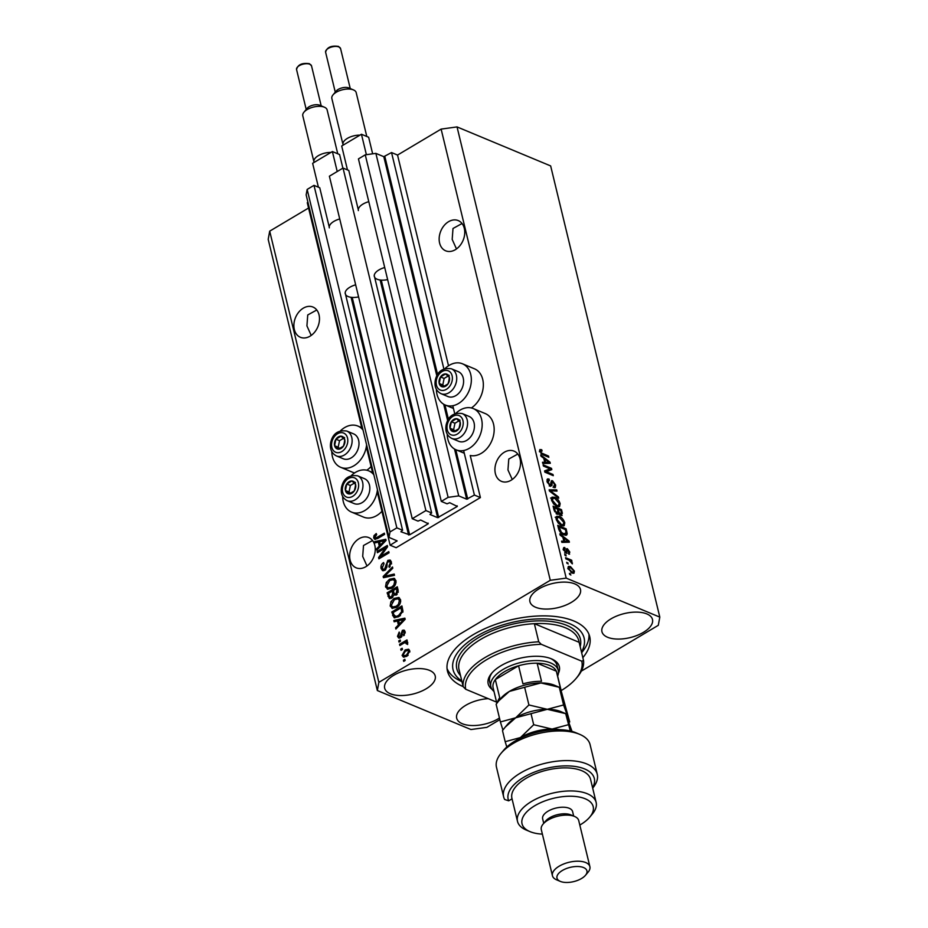 <?xml version="1.0" encoding="UTF-8"?>
<svg xmlns="http://www.w3.org/2000/svg" width="928" height="928" viewBox="0 0 928 928"><rect width="100%" height="100%" fill="white"/><g stroke="black" fill="none" stroke-linecap="round" stroke-linejoin="round"><path stroke-width="1.39" d="M390.143 545.223L396.152 547.717L480.402 497.57L474.405 495.065L466.656 499.183L458.734 495.888L448.12 497.35L441.299 501.41L447.064 503.811L449.72 502.709L457.295 506.456L437.645 517.673L429.966 514.472L431.659 512.975L425.894 510.574L412.241 518.706L418.006 521.107L420.662 520.005L428.249 523.752L409.654 534.83L400.908 531.767L402.601 530.271L396.848 527.87L390.015 531.941L389.006 537.393L397.103 540.862L390.143 545.223L377.162 491.562M307.945 202.316L307.284 202.71L362.001 428.864M366.328 446.774L372.836 473.651M329.231 227L319.742 187.758L313.989 185.356L307.156 189.428L306.147 194.88L389.006 537.393M307.156 189.428L390.015 531.941M313.989 185.356L396.848 527.87M345.17 292.865L402.601 530.271M358.289 209.705L348.8 170.462L343.035 168.061L329.382 176.192L412.241 518.706M343.035 168.061L425.894 510.574M374.228 275.57L431.659 512.975M581.322 671.13L658.3 625.31L659.808 617.12L550.652 165.926L457.04 126.916L441.125 129.108L397.544 155.057L391.535 152.552L383.798 156.67L375.875 153.375L365.261 154.837L358.44 158.897L441.299 501.41M365.261 154.837L448.12 497.35M375.875 153.375L458.734 495.888M391.535 152.552L443.886 368.95M452.794 405.733L454.732 413.737M463.629 450.521L474.405 495.065M397.544 155.057L448.514 365.771M455.938 413.296A22.342 16.484 112.6 0 1 460.079 410.106A22.342 16.484 112.6 0 1 473.303 408.587L485.298 413.586A22.342 16.484 112.6 0 1 494.044 432.204A22.342 16.484 112.6 0 1 481.33 453.305A22.342 16.484 112.6 0 1 470.229 455.497L480.402 497.57M462.04 223.52L453.003 228.485L452.191 239.424L456.472 248.936M464.302 228.346A16.368 12.076 -67.4 0 0 458.246 220.586A16.368 12.076 -67.4 0 0 444.071 225.597A16.368 12.076 -67.4 0 0 439.605 243.043A16.368 12.076 -67.4 0 0 445.649 250.804A16.368 12.076 -67.4 0 0 459.824 245.792A16.368 12.076 -67.4 0 0 464.302 228.346M316.773 309.998L307.736 314.963L306.924 325.89L311.205 335.414M319.035 314.824A16.368 12.076 -67.4 0 0 312.98 307.052A16.368 12.076 -67.4 0 0 298.804 312.075A16.368 12.076 -67.4 0 0 294.338 329.521A16.368 12.076 -67.4 0 0 300.382 337.282A16.368 12.076 -67.4 0 0 314.557 332.27A16.368 12.076 -67.4 0 0 319.035 314.824M517.812 454.059L508.776 459.024L507.964 469.962L512.244 479.474M520.074 458.884A16.368 12.076 -67.4 0 0 514.019 451.124A16.368 12.076 -67.4 0 0 499.844 456.135A16.368 12.076 -67.4 0 0 495.378 473.582A16.368 12.076 -67.4 0 0 501.422 481.342A16.368 12.076 -67.4 0 0 515.597 476.331A16.368 12.076 -67.4 0 0 520.074 458.884M372.546 540.537L363.509 545.502L362.697 556.429L366.978 565.952M374.808 545.351A16.368 12.076 -67.4 0 0 368.752 537.59A16.368 12.076 -67.4 0 0 354.577 542.613A16.368 12.076 -67.4 0 0 350.111 560.06A16.368 12.076 -67.4 0 0 356.155 567.82A16.368 12.076 -67.4 0 0 370.33 562.809A16.368 12.076 -67.4 0 0 374.808 545.351M488.244 698.656A25.996 12.366 166.4 0 0 456.68 718.179A25.996 12.366 166.4 0 0 462.341 723.736A25.996 12.366 166.4 0 0 499.45 718.005M607.608 637.269A25.996 12.366 166.4 0 0 637.188 635.378A25.996 12.366 166.4 0 0 652.488 619.475A25.996 12.366 166.4 0 0 646.828 613.918A25.996 12.366 166.4 0 0 617.248 615.809A25.996 12.366 166.4 0 0 601.947 631.701A25.996 12.366 166.4 0 0 607.608 637.269M535.595 607.26A25.996 12.366 166.4 0 0 565.175 605.381A25.996 12.366 166.4 0 0 580.476 589.477A25.996 12.366 166.4 0 0 574.815 583.909A25.996 12.366 166.4 0 0 545.235 585.8A25.996 12.366 166.4 0 0 529.934 601.704A25.996 12.366 166.4 0 0 535.595 607.26M390.328 693.738A25.996 12.366 166.4 0 0 419.908 691.847A25.996 12.366 166.4 0 0 435.209 675.944A25.996 12.366 166.4 0 0 429.548 670.387A25.996 12.366 166.4 0 0 399.968 672.278A25.996 12.366 166.4 0 0 384.668 688.182A25.996 12.366 166.4 0 0 390.328 693.738M436.404 389.389A22.342 16.484 -67.4 0 0 445.278 405.037A22.342 16.484 -67.4 0 0 458.49 403.518A22.342 16.484 -67.4 0 0 471.215 382.417A22.342 16.484 -67.4 0 0 462.457 363.788A22.342 16.484 -67.4 0 0 449.245 365.319A22.342 16.484 -67.4 0 0 445.092 368.509M473.303 408.587A22.342 16.484 112.6 0 1 482.05 427.205A22.342 16.484 112.6 0 1 469.324 448.305A22.342 16.484 112.6 0 1 456.112 449.825A22.342 16.484 112.6 0 1 447.238 434.176M354.612 472.92A22.342 16.484 112.6 0 1 352.686 472.306L340.68 467.306A22.342 16.484 112.6 0 1 331.806 451.646M366.606 444.802A22.342 16.484 112.6 0 1 353.904 465.775A22.342 16.484 112.6 0 1 340.68 467.306M340.506 430.778A22.342 16.484 112.6 0 1 344.659 427.576A22.342 16.484 112.6 0 1 357.872 426.056A22.342 16.484 112.6 0 1 363.034 430.047M342.641 496.434A22.342 16.484 -67.4 0 0 351.526 512.094L363.521 517.093A22.342 16.484 -67.4 0 0 376.733 515.574A22.342 16.484 -67.4 0 0 381.942 511.293M351.526 512.094A22.342 16.484 -67.4 0 0 364.739 510.574A22.342 16.484 -67.4 0 0 377.441 489.59M373.88 474.846A22.342 16.484 -67.4 0 0 368.706 470.844A22.342 16.484 -67.4 0 0 355.494 472.364A22.342 16.484 -67.4 0 0 351.341 475.565M582.842 657.65A73.184 34.812 166.4 0 0 589.709 636.62A73.184 34.812 166.4 0 0 573.782 620.971A73.184 34.812 166.4 0 0 490.529 626.272A73.184 34.812 166.4 0 0 447.447 671.037A73.184 34.812 166.4 0 0 463.165 686.604M308.572 208.011L269.7 231.153L268.192 239.343L377.348 690.536L470.96 729.536L486.875 727.355L499.844 719.641M385.503 547.891L377.418 552.705L377.128 551.51L387.289 545.455L387.602 546.731L380.666 556.417L388.774 551.592L389.064 552.798L378.902 558.842L378.589 557.566L385.503 547.891L386.477 548.297M384.911 570.337L382.568 570.639L381.072 568.47C380.619 565.964 381.454 563.992 383.577 562.565L383.995 563.69L382.29 567.866L383.264 569.328L384.586 569.154L387.858 560.361L390.038 560.048L391.454 562.043L389.273 567.391L388.855 566.277L390.282 562.797L389.366 561.405L387.185 562.565L386.906 567.112L384.911 570.337M394.504 575.29L383.461 577.715L383.16 576.485L392.498 566.985L392.799 568.214L384.482 576.323L394.203 574.049L394.504 575.29M385.514 586.844L387.916 589.315L385.514 586.844L386.292 582.494L389.493 579.258L394.145 578.33L395.954 580.638C396.186 584.083 394.806 586.635 391.825 588.306L387.266 589.118M390.154 606.007L392.556 608.478L390.154 606.007L390.932 601.657L394.133 598.409L398.785 597.493L400.594 599.801C400.815 603.246 399.446 605.798 396.465 607.469L391.906 608.281M397.404 620.971L394.122 621.772L393.82 620.519L404.875 618.152L405.165 619.312L395.885 629.056L395.583 627.815L398.379 624.996L397.404 620.971L398.599 621.47L399.516 625.24M405.153 660.527L403.703 661.386L403.413 660.191L404.863 659.332L405.153 660.527M441.125 129.108L550.281 580.302L378.856 682.347L377.348 690.536M269.7 231.153L378.856 682.347M371.107 466.506A22.342 16.484 112.6 0 1 366.78 470.229M471.378 407.96A22.342 16.484 -67.4 0 0 483.268 386.848A22.342 16.484 -67.4 0 0 474.463 368.799L462.457 363.788M406.789 656.305L403.367 657.059L402.102 655.412L405.153 649.913L408.506 649.206L409.77 650.841L406.789 656.305M402.474 649.449L401.024 650.308L400.734 649.113L402.184 648.254L402.474 649.449M403.703 643.243L399.864 645.517L399.574 644.322L406.974 639.926L407.264 641.12L406.081 641.828L407.74 642.454L407.612 643.823L406.452 643.997L405.258 642.559L403.703 643.243M407.647 644.508L407.589 643.614L405.258 642.559M400.49 641.213L399.028 642.083L398.738 640.877L400.2 640.018L400.49 641.213M400.56 637.745L398.68 638.023L397.486 636.33L399.179 632.061L399.597 633.174L398.564 635.784L400.096 636.654L402.392 630.321L404.016 630.089L405.142 631.724L403.692 635.715L404.098 632.397L402.822 631.434L400.56 637.745M401.29 637.153L399.226 636.77L401.29 637.153L401.894 636.48L402.242 632.652M404.654 631.852L402.822 631.434M398.773 616.714L394.122 617.723L391.755 611.993L401.917 605.938L402.961 611.134L398.773 616.714M391.802 598.084L389.308 598.502L387.115 592.83L397.288 586.774L398.147 590.347L396.36 595.034L393.913 595.01L391.802 598.084M378.311 542.08L375.028 542.88L374.726 541.627L385.793 539.261L386.071 540.421L376.791 550.165L376.49 548.924L379.285 546.105L378.311 542.08L379.517 542.578L380.434 546.348M373.682 537.904L373.961 535.676L376.246 533.53L376.675 534.656L374.877 537.254L375.944 537.996L384.32 533.182L384.61 534.377L377.708 538.484L374.692 539.307L373.682 537.904L374.877 538.402L375.167 536.175M374.877 537.254L377.139 538.495L384.575 534.238M550.084 468.837L543.402 466.042L543.112 464.847L551.51 468.35L551.812 469.626L546.302 471.691L552.995 474.486L553.285 475.681L544.887 472.178L544.574 470.902L550.084 468.837L544.643 471.192M549.388 480.252L548.088 482.189L550.095 485.124L552.543 480.762L555.652 485.066L555.315 487.594L553.993 487.56L553.598 486.318L554.677 484.694L552.81 481.945L552.044 481.968L551.986 485.39L550.408 486.33L547.079 481.678L547.474 478.941L548.982 479.01L549.388 480.252L546.917 481.098M549.295 485.599L550.722 485.147L549.272 486.017M551.464 480.716L552.543 480.762L551.093 481.62L551.858 482.061M553.598 486.318L554.503 486.318L553.042 487.188M552.81 481.945L550.977 482.606M550.478 484.428L550.536 486.249L551.986 485.39L550.408 486.33M558.726 498.185L549.446 491.051L549.144 489.822L556.719 489.868L557.009 491.098L550.269 490.784L558.424 496.944L558.726 498.185M552.021 497.211L554.619 497.246C557.09 498.139 558.934 500.285 560.152 503.66L559.561 506.595L556.928 506.41L553.633 503.985L551.522 500.053L552.172 497.106M556.661 516.374L559.259 516.397C561.718 517.302 563.563 519.448 564.781 522.812L564.201 525.747L561.568 525.573L558.262 523.148L556.162 519.216L556.812 516.27M568.18 564.004L566.683 562.298L568.18 564.004M572.089 573.028L568.075 568.47L568.493 566.37L570.465 566.567L574.409 571.103L573.991 573.214L572.089 573.028M539.841 449.57L541.708 449.72L542.103 450.973L540.688 451.588L541.604 453.038L548.541 456.077L548.831 457.272L543.124 454.894L539.69 451.124L539.934 449.512M539.388 451.646L540.838 450.776L539.98 452.006M659.808 617.12L566.196 578.121L550.281 580.302M457.04 126.916L566.196 578.121M562.855 537.161L560.106 535.108L559.804 533.855L569.096 541.047L569.374 542.207L561.869 542.393L561.568 541.152L563.83 541.186L562.855 537.161M565.175 548.75L564.398 549.991L565.72 551.94L567.426 548.75L569.815 552.137L568.736 554.132L568.957 551.812L567.843 550.002L566.161 553.192L563.505 549.55L564.769 547.508L565.175 548.75L563.087 549.631M563.76 547.566L564.769 547.508L563.366 548.344M564.99 552.369L566.208 551.893M566.648 548.715L567.426 548.75L566.289 549.422M569.606 554.12L568.736 554.132M568.33 552.891L568.957 551.812M567.843 550.002L566.266 550.861M567.101 553.262L566.161 553.192M566.219 555.918L565.013 555.42L564.734 554.213L566.219 555.918M569.015 560.176L565.848 558.865L565.558 557.658L571.671 560.21L571.961 561.405L570.987 560.999L572.356 563.864L569.015 560.176M570.859 575.082L569.363 573.376L570.859 575.082M563.864 534.876C561.428 534.052 559.665 531.999 558.563 528.728L557.74 525.329L566.138 528.832L567.217 533.844L566.602 535.131L563.864 534.876M557.554 514.332L558.946 513.497L557.276 514.228L553.958 509.716L553.1 506.166L561.51 509.669L562.368 513.242L561.022 515.527L558.946 513.497L558.552 514.309M562.113 515.55L561.022 515.527M543.773 458.27L541.024 456.216L540.722 454.964L550.014 462.156L550.292 463.316L542.787 463.501L542.486 462.26L544.748 462.295L543.773 458.27M539.574 450.358L541.708 449.72M540.92 453.456L541.604 453.038M547.474 456.704L548.541 456.077M567.484 541.79L569.096 541.047M561.788 542.045L563.83 541.186M563.157 541.592L566.915 542.126L568.365 541.268L563.934 537.962L564.723 541.198L568.365 541.268M563.168 538.414L563.934 537.962M563.261 542.068L564.723 541.198M563.354 548.483L563.621 549.318M563.748 550.374L564.398 549.991M565.14 552.531L566.022 551.998M566.266 549.759L566.985 550.327M569.015 552.612L569.815 552.137M566.393 550.861L565.952 553.111M564.99 555.28L565.929 554.724M570.395 560.964L571.671 560.21M571.683 563.296L572.414 562.867M569.618 574.444L570.569 573.875M568.006 567.124L570.465 566.567M569.015 567.437L568.957 568.864L571.729 571.81L573.237 571.996L573.527 570.708L570.755 567.774L567.785 568.458M573.527 571.625L574.409 571.103M572.994 572.135L573.028 573.318M571.741 572.878L573.237 571.996M570.813 572.356L571.729 571.81M568.319 569.247L568.957 568.864M566.938 563.366L567.89 562.797M565.071 529.459L566.138 528.832M565.477 532.939L565.767 534.714L567.217 533.844M565.767 534.714L565.674 535.34M563.969 534.922L566.161 533.194L565.454 529.621L559.016 526.93L561.428 532.37L563.586 533.693L566.161 533.194M558.238 527.394L559.016 526.93M562.635 534.261L563.586 533.693M560.756 532.776L561.428 532.37M558.76 529.436L559.503 528.995M555.211 517.232L559.259 516.397M563.922 523.334L564.781 522.812M563.47 524.506L563.296 525.99M561.533 525.561L562.159 525.225M561.626 525.55L563.087 524.68L563.806 522.418L559.538 517.592L557.612 517.43L556.011 518.392M560.361 524.946L563.377 524.564L561.927 525.434M556.417 520.051L557.148 519.622L561.301 524.39M557.612 517.43L557.148 519.622M560.442 510.296L561.51 509.669M560.999 514.495L561.115 515.55M557.357 512.384L557.972 514.077M559.862 514.704L561.289 512.418L560.814 510.458L558.308 509.414L559.178 512.732L561.301 514.309L559.851 515.179M557.531 509.866L558.308 509.414M557.728 513.602L559.178 512.732M556.139 513.532L557.856 511.212L557.322 508.996L554.376 507.767L555.338 511.351L557.774 513.08L556.313 513.95M553.598 508.231L554.376 507.767M554.689 511.746L555.338 511.351M554.213 510.586L554.956 510.145M550.571 498.069L554.619 497.246M559.282 504.171L560.152 503.66M558.842 505.342L558.656 506.827M556.893 506.398L557.519 506.073M556.997 506.386L558.447 505.516L559.166 503.254L554.898 498.429L552.972 498.266L551.383 499.229M555.721 505.795L558.749 505.4L557.299 506.27M551.777 500.888L552.508 500.459L556.672 505.226M552.972 498.266L552.508 500.459M549.364 490.692L555.269 490.738L556.719 489.868M549.608 491.179L550.269 490.784M557.682 497.385L558.424 496.944M546.963 479.706L548.982 479.01M547.532 479.869L547.764 480.588M547.358 482.63L548.088 482.189M554.805 485.564L555.652 485.066M554.306 486.434L554.341 487.664M549.701 469.058L551.51 468.35M550.06 469.208L550.292 470.194M545.235 472.329L546.302 471.691M551.928 475.124L552.995 474.486M548.402 462.898L550.014 462.156M542.694 463.153L544.748 462.295M544.063 462.701L547.822 463.234L549.272 462.364L544.852 459.07L545.629 462.306L549.272 462.364M544.075 459.522L544.852 459.07M544.179 463.176L545.629 462.306M404.643 660.829L403.413 660.191M404.028 657.21L402.102 655.412M403.309 655.91L403.204 654.924M405.002 651.386L406.36 650.412L405.153 649.913M406.36 650.412L409.051 649.542M409.863 651.932L407.972 650.54L405.455 651.108L403.17 654.808L405.118 656.212L408.111 655.342M409.863 651.816L407.972 650.54M407.624 655.644L406.429 655.145L408.703 651.444M403.924 655.713L406.429 655.145M401.963 649.751L400.734 649.113M400.815 644.96L399.574 644.322M400.78 644.821L407.23 640.981M407.682 642.292L406.081 641.828M407.589 643.614L406.464 643.058M399.98 641.515L398.738 640.877M399.33 638.151L397.486 636.33M398.692 636.828L398.564 635.784M401.824 636.457L400.699 635.982M402.903 631.388L403.587 630.82L402.392 630.321M403.587 630.82L404.562 630.483M404.399 635.065L403.262 634.59M405.258 632.884L404.098 632.397M405.292 632.896L404.028 631.933M395.142 621.516L393.82 620.519M395.015 621.018L405.049 618.872M396.65 628.256L395.583 627.815M399.365 625.402L398.379 624.996M401.905 619.974L398.68 620.646L399.469 623.894L403.958 619.37L401.905 619.974M404.782 619.707L403.958 619.37M400.42 624.289L399.469 623.894M394.794 617.897L392.579 615.392M393.774 615.89L392.95 612.492L391.755 611.993M392.95 612.492L402.184 606.993M402.903 612.12L402.218 608.339L401.024 607.84L393.228 612.48L393.727 614.533L395.908 616.528L398.506 615.508L401.708 611.61L401.024 607.84M397.103 617.027L394.899 616.436L397.103 617.027L400.455 615.519M402.717 610.369L401.511 609.87M402.81 612.074L401.708 611.61M399.701 616.006L398.506 615.508M391.906 602.063L390.932 601.657M393.971 599.894L395.328 598.92L394.133 598.409M395.328 598.92L399.353 597.806M391.349 606.506L391.245 604.673M400.699 601.599L398.077 598.792L394.4 599.616L391.338 605.288L392.683 606.993L396.21 606.251L398.379 604.383L399.4 600.52L398.077 598.792M392.683 606.993L393.878 607.492L397.996 606.378M400.606 601.019L399.4 600.52M399.411 604.812L398.379 604.383M397.404 606.761L396.21 606.251M389.98 598.641L388.322 593.328L387.115 592.83M388.322 593.328L397.544 587.842M394.075 595.08L393.368 591.693L392.161 591.194L388.6 593.317L389.574 596.774L391.268 597.667M390.781 597.284L392.753 597.365M398.274 592.273L397.59 589.176L396.384 588.677L393.356 590.486L394.249 593.723L395.931 594.662M395.444 594.222L397.149 594.407M397.103 594.43L395.908 593.932L396.859 590.637L396.384 588.677M394.249 593.723L395.908 593.932M392.706 597.388L391.512 596.89L392.695 593.398L392.161 591.194M389.574 596.774L391.512 596.89M387.278 582.9L386.292 582.494M389.331 580.731L390.7 579.756L389.493 579.258M390.7 579.756L394.713 578.643M386.721 587.343L386.616 585.51M396.059 582.436L393.437 579.629L389.772 580.464L386.709 586.125L388.043 587.83L391.57 587.099L393.75 585.22L394.771 581.357L393.437 579.629M388.043 587.83L389.238 588.329L393.356 587.215M395.966 581.856L394.771 581.357M394.771 585.649L393.75 585.22M392.776 587.598L391.57 587.099M384.482 577.494L383.16 576.485M394.388 574.78L385.688 576.822L384.482 576.323M383.229 570.79L381.072 568.47M382.278 568.968L382.185 566.799M383.264 569.328L385.746 569.676L384.586 569.154M388.24 561.51L389.064 560.86L387.858 560.361M389.064 560.86L390.595 560.408M390.154 566.706L388.855 566.277M391.57 563.864L390.282 562.797M391.477 563.296L389.366 561.405M378.357 552.148L377.128 551.51M378.322 552.009L387.544 546.522M389.029 552.659L381.872 556.916L380.666 556.417M379.842 558.285L378.589 557.566M379.784 558.064L380.898 556.51M376.049 542.625L374.726 541.627M375.933 542.126L385.967 539.98M377.557 549.364L376.49 548.924M380.271 546.511L379.285 546.105M382.823 541.082L379.598 541.755L380.387 545.003L384.876 540.479L382.823 541.082M385.7 540.815L384.876 540.479M381.338 545.397L380.387 545.003M375.051 536.129L373.961 535.676M375.979 535.131L376.64 534.574M376.084 537.753L377.139 538.495M375.353 539.412L374.877 538.402M344.775 442.934A6.74 4.976 -67.4 0 0 344.764 439.652A6.74 4.976 -67.4 0 0 341.005 436.172A6.74 4.976 -67.4 0 0 335.924 439.199A6.74 4.976 -67.4 0 0 334.59 445.707A6.74 4.976 -67.4 0 0 338.337 449.187A6.74 4.976 -67.4 0 0 343.43 446.159A6.74 4.976 -67.4 0 0 344.775 442.934M344.253 442.969L344.764 439.652L341.005 436.172L335.924 439.199L334.59 445.707L338.337 449.187L343.43 446.159L344.253 442.969M358.66 446.855A13.479 9.941 -67.4 0 0 353.649 433.898L346.782 431.033A13.479 9.941 112.6 0 1 351.793 444.002A13.479 9.941 112.6 0 1 336.412 455.926L343.279 458.78A13.479 9.941 -67.4 0 0 358.66 446.855M343.453 438.364L339.532 440.696L338.186 447.203L339.625 448.526M344.613 437.668L341.005 436.172M339.532 440.696L335.924 439.199M338.186 447.203L334.59 445.707M449.372 380.677A6.74 4.976 -67.4 0 0 449.349 377.383A6.74 4.976 -67.4 0 0 445.602 373.914A6.74 4.976 -67.4 0 0 440.522 376.942A6.74 4.976 -67.4 0 0 439.188 383.438A6.74 4.976 -67.4 0 0 442.934 386.918A6.74 4.976 -67.4 0 0 448.015 383.89A6.74 4.976 -67.4 0 0 449.372 380.677M448.85 380.712L449.349 377.383L445.602 373.914L440.522 376.942L439.188 383.438L442.934 386.918L448.015 383.89L448.85 380.712M463.258 384.598A13.479 9.941 -67.4 0 0 458.235 371.629L451.379 368.776A13.479 9.941 112.6 0 1 456.39 381.733A13.479 9.941 112.6 0 1 441.009 393.658L447.864 396.523A13.479 9.941 -67.4 0 0 463.258 384.598M448.05 376.095L444.118 378.438L442.784 384.946L444.21 386.268M449.198 375.411L445.602 373.914M444.118 378.438L440.522 376.942M442.784 384.946L439.188 383.438M460.207 425.465A6.74 4.976 -67.4 0 0 460.184 422.182A6.74 4.976 -67.4 0 0 456.437 418.702A6.74 4.976 -67.4 0 0 451.356 421.73A6.74 4.976 -67.4 0 0 450.022 428.237A6.74 4.976 -67.4 0 0 453.769 431.706A6.74 4.976 -67.4 0 0 458.85 428.678A6.74 4.976 -67.4 0 0 460.207 425.465M459.685 425.5L460.184 422.182L456.437 418.702L451.356 421.73L450.022 428.237L453.769 431.706L458.85 428.678L459.685 425.5M474.092 429.386A13.479 9.941 -67.4 0 0 469.069 416.417L462.214 413.563A13.479 9.941 112.6 0 1 467.225 426.532A13.479 9.941 112.6 0 1 451.843 438.445L458.699 441.31A13.479 9.941 -67.4 0 0 474.092 429.386M458.884 420.894L454.952 423.226L453.618 429.734L455.056 431.056M460.044 420.198L456.437 418.702M454.952 423.226L451.356 421.73M453.618 429.734L450.022 428.237M355.61 487.734A6.74 4.976 -67.4 0 0 355.598 484.439A6.74 4.976 -67.4 0 0 351.851 480.959A6.74 4.976 -67.4 0 0 346.759 483.987A6.74 4.976 -67.4 0 0 345.425 490.494A6.74 4.976 -67.4 0 0 349.172 493.974A6.74 4.976 -67.4 0 0 354.264 490.947A6.74 4.976 -67.4 0 0 355.61 487.734M355.088 487.757L355.598 484.439L351.851 480.959L346.759 483.987L345.425 490.494L349.172 493.974L354.264 490.947L355.088 487.757M369.495 491.654A13.479 9.941 -67.4 0 0 364.484 478.686L357.616 475.82A13.479 9.941 112.6 0 1 362.628 488.789A13.479 9.941 112.6 0 1 347.246 500.714L354.113 503.568A13.479 9.941 -67.4 0 0 369.495 491.654M354.287 483.152L350.366 485.495L349.032 491.991L350.459 493.325M355.447 482.467L351.851 480.959M350.366 485.495L346.759 483.987M349.032 491.991L345.425 490.494M492.06 689.365A36.598 17.4 -13.6 0 1 491.62 673.322A36.598 17.4 -13.6 0 1 551.36 658.81A36.598 17.4 -13.6 0 1 551.464 658.845A36.598 17.4 -13.6 0 1 558.412 673.31M494.009 691.499A34.672 16.484 -13.6 0 1 490.854 686.685A34.672 16.484 -13.6 0 1 511.27 665.48A34.672 16.484 -13.6 0 1 550.698 662.963A34.672 16.484 -13.6 0 1 558.25 670.376L557.055 665.434A34.672 16.484 166.4 0 0 550.501 658.462M579.13 642.315A61.631 29.313 166.4 0 0 578.875 640.981A61.631 29.313 166.4 0 0 565.465 627.804A61.631 29.313 166.4 0 0 534.354 623.662L579.13 642.315L583.515 660.434A61.631 29.313 -13.6 0 1 577.483 676.802L576.184 678.345A59.705 28.397 166.4 0 0 581.786 661.188L583.515 660.434M581.485 652.048A67.408 32.062 166.4 0 0 569.421 623.558A67.408 32.062 166.4 0 0 480.669 634.01A67.408 32.062 166.4 0 0 461.808 681.001M461.97 681.662L461.97 681.662A73.184 34.812 -13.6 0 1 447.029 668.52M458.815 668.624A61.631 29.313 166.4 0 1 534.354 623.662L538.739 641.782A61.631 29.313 -13.6 0 0 463.2 686.743L458.815 668.624A61.631 29.313 166.4 0 0 459.07 669.97A61.631 29.313 166.4 0 0 459.453 671.269M538.739 641.782L541.268 644.31A59.705 28.397 166.4 0 0 465.728 689.272L496.573 702.125M561.324 691.453L569.722 721.961L563.574 704.978L559.294 687.288L561.162 690.594L556.777 672.475A32.747 15.567 166.4 0 0 556.348 671.199L560.721 689.318A32.747 15.567 -13.6 0 1 561.162 690.594A59.705 28.397 166.4 0 0 576.184 678.345M541.268 644.31L581.786 661.188M463.2 686.743L465.728 689.272M588.932 634.195A73.184 34.812 -13.6 0 1 581.647 652.709L581.647 652.709M492.304 672.545A34.672 16.484 166.4 0 0 489.659 681.744L490.854 686.685M497.489 702.461A32.747 15.567 -13.6 0 1 499.705 697.705L495.332 679.598L518.566 665.759L522.951 683.866A32.747 15.567 -13.6 0 1 541.523 681.314L537.138 663.207L556.348 671.199A32.747 15.567 166.4 0 0 549.643 665.469A32.747 15.567 166.4 0 0 537.138 663.207A32.747 15.567 166.4 0 0 518.566 665.759A32.747 15.567 166.4 0 0 495.332 679.598A32.747 15.567 166.4 0 0 493.128 687.868L496.851 703.273M558.25 670.376A34.672 16.484 -13.6 0 1 557.647 676.094M592.574 787.698A44.3 21.066 166.4 0 0 553.703 766.899A44.3 21.066 166.4 0 0 508.695 800.829L504.635 799.472A48.152 22.898 -13.6 0 1 503.649 796.885A48.152 22.898 -13.6 0 1 545.061 763.303A48.152 22.898 -13.6 0 1 597.249 774.242L590.08 744.604A48.152 22.898 166.4 0 0 579.733 734.361A48.152 22.898 166.4 0 0 579.594 734.303A48.152 22.898 166.4 0 0 500.992 753.408L503.579 750.323A44.3 21.066 -13.6 0 1 575.894 732.737A44.3 21.066 -13.6 0 1 576.021 732.795A44.3 21.066 -13.6 0 1 576.149 732.853M579.814 825.062A36.598 17.4 166.4 0 0 589.756 817.116A36.598 17.4 166.4 0 0 585.22 798.776A36.598 17.4 166.4 0 0 534.876 805.666A36.598 17.4 166.4 0 0 529.911 831.592A36.598 17.4 166.4 0 0 530.016 831.639A36.598 17.4 166.4 0 0 542.381 834.121M526.315 830.073A40.449 19.233 -13.6 0 1 526.199 830.026A40.449 19.233 -13.6 0 1 517.511 821.419A40.449 19.233 -13.6 0 1 541.326 796.688A40.449 19.233 -13.6 0 1 587.331 793.753A40.449 19.233 -13.6 0 1 596.136 802.395A40.449 19.233 -13.6 0 1 592.342 814.018L589.756 817.116M570.929 814.912A15.405 7.331 166.4 0 0 570.882 814.888A15.405 7.331 166.4 0 0 570.836 814.877A15.405 7.331 166.4 0 0 545.687 820.99L543.1 824.076A19.256 9.164 166.4 0 0 541.291 829.609L552.438 875.719A19.256 9.164 -13.6 0 1 563.783 863.945A19.256 9.164 -13.6 0 1 585.696 862.541A19.256 9.164 -13.6 0 1 589.883 866.659A19.256 9.164 -13.6 0 1 588.074 872.192L585.487 875.29A15.405 7.331 166.4 0 0 583.584 867.564A15.405 7.331 166.4 0 0 562.391 870.464A15.405 7.331 166.4 0 0 560.292 881.38A15.405 7.331 166.4 0 0 560.338 881.403A15.405 7.331 166.4 0 0 585.487 875.29M589.883 866.659L578.724 820.561A19.256 9.164 166.4 0 0 574.594 816.466A19.256 9.164 166.4 0 0 574.536 816.443A19.256 9.164 166.4 0 0 543.1 824.076M556.638 879.837A19.256 9.164 -13.6 0 1 556.58 879.814A19.256 9.164 -13.6 0 1 552.438 875.719M573.678 816.072L572.599 811.582A15.405 7.331 166.4 0 0 569.235 808.288A15.405 7.331 166.4 0 0 551.708 809.402A15.405 7.331 166.4 0 0 542.648 818.832L543.727 823.322M596.136 802.395L590.556 779.346A40.449 19.233 166.4 0 0 581.752 770.692A40.449 19.233 166.4 0 0 535.746 773.627A40.449 19.233 166.4 0 0 511.931 798.37L517.511 821.419M597.249 774.242A48.152 22.898 -13.6 0 1 592.725 788.069L592.679 788.127M500.992 753.408A48.152 22.898 166.4 0 0 496.48 767.247L503.649 796.885M512.047 798.834L508.695 800.829M524.633 687.277L540.92 682.95L559.306 687.3L554.526 685.27A32.747 15.567 166.4 0 0 540.92 682.95A32.747 15.567 166.4 0 0 509.333 691.43L524.633 687.277L528.914 704.967L515.701 717.785L500.401 721.938L496.12 704.248L498.846 700.779L509.333 691.43A32.747 15.567 -13.6 0 0 500.981 698.227L499.044 700.547M563.574 704.978L547.288 709.305L528.914 704.967M500.401 721.938L502.918 730.034M559.712 729.686A32.747 15.567 166.4 0 0 552.067 729.06A32.747 15.567 166.4 0 0 520.48 737.54L505.18 741.704L502.489 730.603L505.226 727.123L515.701 717.785L547.288 709.305L565.674 713.644L560.895 711.625A32.747 15.567 166.4 0 0 547.288 709.305A32.747 15.567 166.4 0 0 515.701 717.785A32.747 15.567 166.4 0 0 507.361 724.571L505.412 726.891M570.279 730.974L565.686 713.644L572.008 731.415M568.354 724.733L552.067 729.06L533.693 724.722L520.48 737.54A32.747 15.567 166.4 0 0 516.664 740.103M505.18 741.704L506.804 746.994M533.693 724.722L531.013 713.62M303.966 112.172L307.191 108.298A7.702 3.666 -13.6 0 1 319.766 105.247A7.702 3.666 -13.6 0 1 319.789 105.258A7.702 3.666 -13.6 0 1 319.812 105.27L324.429 107.219A12.516 5.951 166.4 0 0 324.394 107.196A12.516 5.951 166.4 0 0 303.966 112.172A12.516 5.951 166.4 0 0 302.783 115.768L313.942 161.878A12.516 5.951 -13.6 0 1 330.89 152.447L332.386 151.554L339.59 154.547L342.884 168.154M318.408 187.201L312.632 163.305L314.128 162.412A12.516 5.951 -13.6 0 1 313.942 161.878M358.591 296.914A13.096 6.229 -13.6 0 1 348.104 296.542A13.096 6.229 -13.6 0 1 345.587 294.57M345.251 293.747A13.096 6.229 -13.6 0 1 355.668 284.826M329.312 227.882A13.096 6.229 -13.6 0 1 339.729 218.962M332.386 151.554L337.224 171.529M314.128 162.412L330.89 152.447M337.746 153.781L327.12 109.875A12.516 5.951 166.4 0 0 324.429 107.219M333.013 94.876L336.249 91.014A7.702 3.666 -13.6 0 1 348.824 87.951A7.702 3.666 -13.6 0 1 348.847 87.963A7.702 3.666 -13.6 0 1 348.87 87.974L353.487 89.923A12.516 5.951 166.4 0 0 353.452 89.9A12.516 5.951 166.4 0 0 333.013 94.876A12.516 5.951 166.4 0 0 331.841 98.472L343 144.582A12.516 5.951 -13.6 0 1 359.936 135.152L361.444 134.258L368.648 137.251L372.65 153.816M347.466 169.905L341.69 146.009L343.186 145.116A12.516 5.951 -13.6 0 1 343 144.582M387.637 279.618A13.096 6.229 -13.6 0 1 377.151 279.247A13.096 6.229 -13.6 0 1 374.634 277.275M374.309 276.451A13.096 6.229 -13.6 0 1 384.714 267.531M358.37 210.586A13.096 6.229 -13.6 0 1 368.787 201.666M361.444 134.258L366.386 154.674M343.186 145.116L359.936 135.152M366.804 136.486L356.178 92.58A12.516 5.951 166.4 0 0 353.487 89.923M396.674 540.583L396.824 541.244M351.097 297.308L408.587 534.969M352.211 297.412L409.654 534.83M428.086 523.102L428.249 523.752M380.144 280.012L437.645 517.673M381.269 280.117L438.7 517.534M457.144 505.806L457.295 506.456M383.798 156.67L436.821 375.863M443.688 404.237L447.656 420.651M454.523 449.024L466.656 499.183M384.853 156.53L437.598 374.518M444.941 404.898L448.433 419.305M455.776 449.686L467.724 499.044M541.836 454.221L542.776 453.664M565.338 542.056L566.799 541.198M565.952 552.23L567.402 551.36M566.126 532.556L566.927 532.08M561.533 513.741L562.368 513.242M558.018 512.001L558.818 511.525M551.012 492.258L551.708 491.84M551.012 484.114L551.928 483.569M546.256 463.165L547.706 462.306M402.033 635.112L400.826 634.613M402.938 621.644L402.033 621.261M389.18 596.878L387.974 596.379M398.066 591.136L396.859 590.637M393.901 593.908L392.695 593.398M387.417 576.381L386.21 575.882M386.964 565.604L385.816 565.129M383.856 542.752L382.939 542.37M378.543 537.834L377.336 537.335M347.548 443.074A10.405 7.668 -67.4 0 0 341.736 432.645A10.405 7.668 -67.4 0 0 331.806 442.273A10.405 7.668 -67.4 0 0 337.618 452.713A10.405 7.668 -67.4 0 0 347.548 443.074M452.133 380.816A10.405 7.668 -67.4 0 0 446.322 370.376A10.405 7.668 -67.4 0 0 436.404 380.016A10.405 7.668 -67.4 0 0 442.204 390.456A10.405 7.668 -67.4 0 0 452.133 380.816M462.968 425.604A10.405 7.668 -67.4 0 0 457.168 415.164A10.405 7.668 -67.4 0 0 447.238 424.804A10.405 7.668 -67.4 0 0 453.05 435.244A10.405 7.668 -67.4 0 0 462.968 425.604M358.382 487.873A10.405 7.668 -67.4 0 0 352.57 477.433A10.405 7.668 -67.4 0 0 342.641 487.061A10.405 7.668 -67.4 0 0 348.452 497.501A10.405 7.668 -67.4 0 0 358.382 487.873M460.508 675.607A63.556 30.23 -13.6 0 1 487.246 632.931A63.556 30.23 -13.6 0 1 566.521 625.286A63.556 30.23 -13.6 0 1 580.186 646.654M309.848 64.241A7.702 3.666 166.4 0 0 301.09 64.798A7.702 3.666 166.4 0 0 296.554 69.519C297.784 64.624 302.076 62.686 309.418 63.696L311.53 65.888A7.702 3.666 166.4 0 0 309.848 64.241M338.906 46.945A7.702 3.666 166.4 0 0 330.136 47.502A7.702 3.666 166.4 0 0 325.6 52.223C326.842 47.328 331.134 45.391 338.476 46.4L340.576 48.592A7.702 3.666 166.4 0 0 338.906 46.945M453.444 408.448L445.278 405.037M373.381 472.793L368.706 470.844M362.546 428.005L357.872 426.056M464.278 453.235L456.112 449.825M566.115 551.974L564.665 552.833M567.553 549.991L566.092 550.849M552.148 481.887L550.698 482.757M405.919 642.559L407.125 643.058M375.422 537.95L376.617 538.46M346.782 431.033C338.07 429.884 332.711 433.689 330.704 442.459C329.649 448.85 331.54 453.34 336.412 455.926M451.379 368.776C442.656 367.616 437.297 371.42 435.302 380.19C434.234 386.593 436.137 391.082 441.009 393.658M462.214 413.563C453.49 412.403 448.143 416.22 446.136 424.989C445.069 431.381 446.971 435.87 451.843 438.445M357.616 475.82C348.905 474.672 343.546 478.477 341.539 487.246C340.483 493.638 342.386 498.127 347.246 500.714M576.021 732.795L579.733 734.361M529.911 831.592L526.199 830.026M560.292 881.38L556.58 879.814M570.882 814.888L574.594 816.466M296.554 69.519L306.217 109.469M311.53 65.888L321.192 105.85M325.6 52.223L335.275 92.174M340.576 48.592L350.25 88.554"/></g></svg>
